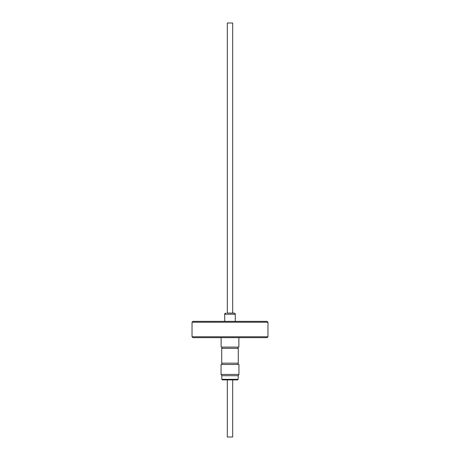 <?xml version="1.0" encoding="UTF-8"?>
<svg xmlns="http://www.w3.org/2000/svg" width="460" height="460" viewBox="0 0 460 460"><rect width="100%" height="100%" fill="white"/><g stroke="black" fill="none" stroke-linecap="round" stroke-linejoin="round"><path stroke-width="0.69" d="M227.315 313.087L227.315 23L232.685 23L232.685 313.087L232.685 23M227.004 313.087L234.14 313.087C235.232 313.599 235.612 313.979 235.284 314.226L224.716 314.226L224.842 313.714M221.122 337.64L221.122 347.087L238.878 347.087L238.878 337.64L238.878 347.087M230 437L232.685 437L232.685 379.897L237.624 379.897L222.375 379.897L227.315 379.897L227.315 437L230 437M221.806 375.699L221.806 379.327L238.194 379.327L238.194 375.699L221.806 375.699L221.064 374.417L238.935 374.417L238.935 364.481L221.064 364.481L221.064 374.417M238.28 363.164L221.72 363.164L221.72 348.318L238.28 348.318L238.28 363.164L238.28 348.318M237.256 379.897L238.194 379.327L237.624 379.897M192.027 322.224L192.884 321.367L267.116 321.367L267.973 322.224L192.027 322.224L192.027 336.783L267.973 336.783L267.116 337.64L192.884 337.64L192.027 336.783M222.743 379.897L221.806 379.327M235.284 314.226L235.284 321.367L235.284 314.226L234.962 313.433M238.194 379.327L238.194 375.699L238.935 374.417L238.935 364.481M237.992 363.164L237.992 364.481L237.992 363.164M237.992 348.318L237.992 347.087L237.992 348.318M232.685 379.897L232.685 437M238.194 375.699L238.935 374.417M267.973 322.224L267.973 336.783M224.716 321.367L224.716 314.226C224.365 314.025 224.744 313.645 225.86 313.087L225.71 313.093M222.007 348.318L222.007 347.087M222.007 363.164L222.007 364.481M224.716 314.226L225.86 313.087"/></g></svg>

